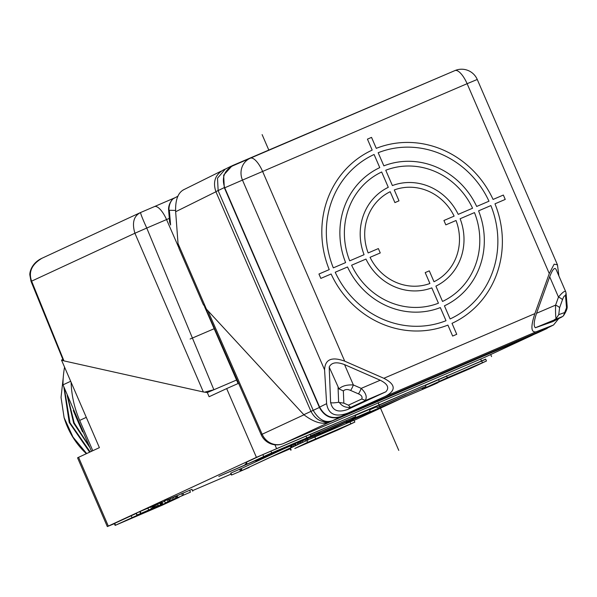 <?xml version="1.0" encoding="UTF-8"?>
<svg xmlns="http://www.w3.org/2000/svg" width="597" height="597" viewBox="0 0 597 597"><rect width="100%" height="100%" fill="white"/><g stroke="black" fill="none" stroke-linecap="round" stroke-linejoin="round"><path stroke-width="0.9" d="M294.806 448.496L307.604 442.347L354.834 422.094L337.977 429.93L294.806 448.496M290.754 450.183L289.941 448.31L298.507 444.317M114.385 523.673L107.326 526.576L108.318 526.084L78.558 457.317L77.565 457.817L107.326 526.576M205.017 392.05L213.875 389.744L146.758 228.047L134.907 233.24L203.353 391.968L207.308 392.557L209.107 396.729L226.666 388.587L256.419 457.347L108.318 526.084M256.419 457.347L485.749 359.304M400.983 398.647L354.103 420.407M192.518 490.652L231.069 474.137M271.008 457.033L290.164 448.832M177.115 495.734L182.869 493.107L183.675 494.988L175.884 498.443M190.428 492.159L180.936 496.256L190.428 492.159L189.622 490.286L182.898 493.189M189.63 490.309L191.943 489.316L192.749 491.197M144.899 511.83L148.735 510.047L147.929 508.174L150.668 506.898L151.839 506.398L152.653 508.271L144.855 511.726M136.922 515.114L148.735 510.047L136.922 515.114L136.109 513.241L140.161 511.465L147.929 508.174L148.735 510.047L151.481 508.778L150.668 506.898M355.185 415.512L369.334 409.452L370.147 411.333L352.364 418.952L352.043 418.213M369.521 409.893L376.782 406.781M231.464 475.063L249.248 467.436L231.464 475.063L230.658 473.182L241.203 468.541L242.009 470.421L241.434 470.742L292.784 446.765M241.218 468.585L283.612 448.914M345.976 422.706L381.595 407.117L345.976 422.706M310.142 438.982L354.021 420.221L354.834 422.094M162.048 502.383L164.6 501.293M115.131 525.397L140.034 514.032L179.212 497.308L162.362 505.144L115.131 525.397L114.325 523.517L136.206 513.457M246.785 464.294L245.971 462.421L262.822 454.586L310.052 434.332L310.865 436.206L285.963 447.571L246.785 464.294L271.68 452.936L310.865 436.206M425.422 385.416L485.667 359.118L486.48 360.998L469.63 368.834L422.4 389.087L447.302 377.722L486.48 360.998M177.055 495.629L177.884 497.517L169.749 501.032L173.802 499.413L165.511 502.965L177.869 497.51L177.055 495.629L168.473 499.323M167.227 499.786L164.474 501.01L165.287 502.883L168.033 501.659L167.227 499.786L168.444 499.264L169.257 501.137L165.287 502.883M153.392 508.017L158.556 505.749L157.742 503.868L152.354 506.256L153.168 508.129L152.578 506.144M152.369 506.286L151.884 506.495M158.556 505.749L162.742 503.987L161.929 502.107L157.742 503.868M249.449 463.205L218.808 476.413L246.74 464.212M246.509 463.675L245.136 464.19L246.457 463.548M310.142 434.549L350.708 416.99L355.073 415.266L355.618 416.512L310.798 436.064M376.558 406.281L420.952 386.908L425.325 385.177L425.862 386.431L381.476 405.803L377.103 407.527L376.558 406.281M78.558 457.317L99.4 447.646L61.498 360.058L63.954 360.887L31.626 281.142L31.014 281.314L29.85 274.971C29.559 273.769 30.529 263.837 41.462 258.494L140.534 212.539M31.014 281.314L63.297 360.454M203.353 391.968L63.954 360.887M62.886 359.461L61.498 360.058M71.103 382.252A98.796 92.356 65.1 0 0 79.677 420.422L92.789 450.72M238.591 383.311L226.666 388.587M350.096 414.982L484.048 357.618A17.029 15.88 65.1 0 0 484.443 357.439L532.27 335.268M205.502 308.052L261.188 434.713L262.15 434.243A17.029 15.955 65.1 0 0 283.538 443.489L329.813 421.989L323.768 422.974M178.033 243.539L206.398 309.089L203.114 304.157L178.988 248.404L178.033 243.539L175.652 211.734C175.242 200.226 177.869 192.928 183.525 189.839M206.398 309.089L303.836 414.699C314.597 422.885 323.514 425.176 330.589 421.564L538.248 332.559M329.813 421.989L533.315 334.745M417.236 386.229L483.988 357.64A17.029 6.045 -113.2 0 0 484.048 357.618L531.867 335.447M178.555 247.083L166.548 219.569L169.317 218.383M207.308 392.557L237.054 379.819M406.199 394.789L388.043 402.796L406.199 394.789M377.103 407.527L425.862 386.431M335.954 424.877L317.798 432.877L335.954 424.877M310.686 435.803L355.618 416.512M154.474 206.569A49.282 0.493 -23.4 0 0 174.884 197.771L154.414 206.599A17.029 6.045 -113.2 0 0 154.362 206.622L140.549 212.539L154.414 206.599A17.029 6.045 -113.2 0 1 166.548 219.569L146.758 228.047C142.75 219.256 140.683 214.084 140.564 212.532C133.743 215.972 131.855 222.875 134.907 233.24L31.626 281.142C28.298 272.008 31.731 264.389 41.947 258.277M328.604 433.437L306.231 443.302L328.604 433.437M225.614 168.936L223.748 169.749C215.263 174.488 212.644 181.786 215.875 191.644L310.962 411.378C315.91 420.504 323.067 423.616 332.425 420.706C325.186 423.243 318.776 419.773 313.201 410.311L218.144 190.659L217.509 178.197L225.278 169.108L231.42 166.063M549.844 326.828L536.061 333.566M440.683 76.677L232.166 165.712L223.666 175.13L224.293 187.615L319.425 407.445C324.402 416.557 331.536 419.676 340.82 416.81L546.785 328.596M558.65 318.679L553.531 324.999L546.397 328.514L341.021 416.467C331.738 419.34 324.604 416.221 319.634 407.109L224.726 187.801C221.494 177.936 224.114 170.645 232.599 165.906L250.344 158.198A17.044 15.88 66.5 0 0 250.292 158.22A17.044 15.88 66.5 0 0 250.285 158.22A17.044 15.88 66.5 0 0 242.472 180.093L467.115 83.692L549.277 273.553L534.875 313.612L383.849 378.289L344.708 361.163L262.546 171.302A17.044 6.052 66.8 0 0 250.352 158.19A17.029 17.029 0 0 0 250.3 158.227M250.285 158.22L232.599 165.906M344.708 361.163C331.753 356.446 325.044 359.327 324.574 369.819L326.619 403.662C328.402 414.437 335.536 417.557 348.014 413.027L385.304 396.386C396.274 390.49 395.789 384.453 383.849 378.289M549.277 273.553L554.135 264.165L557.456 264.814L558.882 275.911M553.531 324.999L536.069 331.813C530.972 332.798 530.576 326.731 534.875 313.612M385.819 391.811L347.708 409.46L350.536 407.482L366.633 400.027L385.819 391.811C389.55 387.811 387.684 383.946 380.229 380.229L344.559 364.618L353.357 384.946L361.2 388.378L380.229 380.229M344.559 364.618C336.611 361.603 331.492 362.409 329.193 367.043L330.589 401.975C332.104 410.475 337.805 412.975 347.708 409.46M250.344 158.198L454.914 70.588A17.044 6.052 66.8 0 1 467.115 83.692L477.257 79.476A17.029 17.029 0 0 0 454.929 70.588L250.352 158.19M556.24 269.807L565.747 291.799C564.896 290.515 562.471 292.284 558.479 297.097L549.68 276.769C552.65 269.083 554.837 266.762 556.24 269.807L565.105 290.291M549.68 276.769L536.554 313.276C533.86 321.343 533.472 326.163 535.405 327.746L553.068 321.507M535.405 327.746L562.695 316.447L563.464 315.753L567.15 306.112M561.949 316.94L553.031 321.522M554.591 319.529L556.083 318.694C555.598 316.38 555.434 311.858 555.591 305.127L558.479 297.097A6.813 1.761 19.8 0 1 562.486 299.694C563.613 296.552 564.62 295.246 565.523 295.791L566.053 293.075L565.747 291.799M536.554 313.276L555.591 305.127A6.813 1.761 19.8 0 1 559.605 307.716L558.747 314.634L556.083 318.694M365.289 400.4C367.319 397.012 365.954 393.005 361.2 388.378A6.813 1.664 113.6 0 1 358.454 393.863C361.521 395.192 362.633 396.901 361.767 398.99L365.289 400.4L366.633 400.027M350.536 407.482L350.476 407.341C345.641 407.781 341.932 406.161 339.357 402.475L338.648 402.281C332.73 403.169 330.044 403.065 330.589 401.975M329.193 367.043L339.014 388.908C342.044 385.961 346.827 384.64 353.357 384.946A6.813 1.664 113.6 0 1 350.611 390.438L358.454 393.863M350.611 390.438C347.551 389.08 345.141 389.251 343.357 390.938L339.014 388.908M350.476 407.341L348.447 405.162L343.85 403.154L339.357 402.475M178.048 196.114L172.996 198.861C170.287 201.652 168.921 205.45 168.906 210.241L175.578 210.435M169.369 210.54L170.585 225.024L169.638 222.241L168.548 209.248M168.906 210.241L168.548 208.838C168.697 205.599 169.921 202.51 172.227 199.562L172.996 198.861M436.735 382.699L473.197 366.856L436.735 382.699M273.008 452.951L295.388 443.086L273.008 452.951M129.467 519.009L165.929 503.167L129.467 519.009M175.921 498.54L182.503 495.488L181.697 493.615M182.503 495.488L183.675 494.988M151.481 508.778L152.653 508.271M137.138 515.01L136.325 513.136M140.608 513.502L139.802 511.629M140.974 513.338L140.161 511.465M255.785 460.944L262.949 457.638L255.785 460.944L255.62 460.563M269.157 455.071L294.896 444.071L259.658 459.168L269.046 454.817M352.364 418.952L352.26 418.109M352.581 418.848L370.147 411.333M359.603 415.975L347.282 421.639L434.109 384.453L347.066 421.736L308.194 439.758L346.484 421.989L319.843 433.392L359.581 415.93M434.109 384.453L437.982 382.677L434.109 384.453M308.194 439.758L307.724 438.661M319.843 433.392L319.425 432.422M320.067 433.295L319.649 432.332M346.7 421.885L346.23 420.803M292.836 446.884L240.464 471.197L239.658 469.324L240.464 471.197L241.389 470.69L240.576 468.809M231.688 474.958L230.875 473.085M241.389 470.69L242.009 470.421M303.53 442.049L290.963 447.511L303.515 442.026M290.963 447.511L290.329 446.034M291.112 447.429L290.478 445.974M291.478 447.265L290.851 445.81M292.246 446.914L291.627 445.481M293.634 446.302L293.023 444.884M296.261 445.243L295.082 445.601L294.493 444.25M301.828 442.795L297.873 444.541L301.828 442.795M295.082 445.601L296.216 445.138M295.321 445.481L294.739 444.146M296.179 445.093L295.433 443.384M297.567 444.481L296.813 442.743M298.776 443.952L298.246 442.735M300.209 443.332L299.679 442.123M301.231 442.892L300.709 441.683M302.88 442.183L302.351 440.967M305.679 440.982L305.142 439.735M307.149 440.362L306.589 439.079M307.992 440.004L307.455 438.765M298.582 444.123L308.545 439.802L298.552 444.071M311.724 436.795L319.179 433.609L309.604 437.758L311.724 436.795L311.313 435.847M310.888 437.161L310.544 436.37M312.686 436.37L312.291 435.444M313.895 435.847L313.507 434.937M314.992 435.37L314.604 434.474M316.94 434.534L316.559 433.646M317.798 434.176L317.417 433.28M318.544 433.862L318.156 432.967M319.044 433.661L318.649 432.758M319.179 433.609L318.783 432.698M308.977 438.108L315.91 435.131L308.97 438.094M308.559 438.25L308.216 437.452M309.403 437.877L309.045 437.064M309.604 437.758L309.261 436.967M309.828 437.646L309.485 436.862M310.291 437.429L309.955 436.646M297.127 443.175L307.851 438.474L297.149 443.183L296.918 442.69M297.239 443.116L297.03 442.638M297.575 442.944L297.373 442.481M298.627 442.459L298.425 441.996M299.455 442.086L299.246 441.608M300.045 441.817L299.836 441.34M301 441.392L300.791 440.899M302.082 440.914L301.858 440.399M303.657 440.235L303.418 439.676M305.231 439.549L304.977 438.952M306.582 438.982L306.306 438.34M307.448 438.616L307.156 437.944M307.828 438.467L307.53 437.773M307.851 438.474L307.545 437.765M304.306 440.086L298.455 442.593L304.269 439.989M170.063 500.853L169.25 498.973M171.257 500.323L170.444 498.443M172.831 499.637L172.018 497.764M174.167 499.062L173.354 497.182M175.63 498.435L174.817 496.555M176.734 497.965L175.921 496.092M177.6 497.607L176.787 495.726M168.033 501.659L169.257 501.137M155.287 507.166L154.474 505.293M154.451 507.54L153.638 505.659M162.742 503.987L156.272 506.749L155.444 504.868M157.459 506.219L156.653 504.346M160.503 504.913L159.697 503.032M161.362 504.547L160.556 502.674M162.108 504.234L161.294 502.361M162.608 504.032L161.794 502.159M156.272 506.749L155.116 507.263M155.13 507.301L156.451 506.674M156.474 506.726L157.421 506.256M157.451 506.308L152.534 508.472M152.541 508.487L153.026 508.248M153.041 508.278L154.123 507.763M154.138 507.808L155.093 507.338M155.116 507.39L156.429 506.763M156.451 506.816L157.392 506.338M157.414 506.398L158.205 505.913M158.257 506.025L159.429 505.39M159.474 505.502L150.922 509.077M151.414 508.942L152.086 508.532M152.123 508.622L152.966 508.256L152.153 506.375M153.854 507.801L153.041 505.928M63.252 377.491L61.036 397.415L64.103 417.631L73.006 437.108L86.692 453.548M90.177 451.929L70.006 422.84L64.289 388.162M88.654 445.295L74.192 422.9L67.827 397.132M80.095 426.392L75.603 415.99M86.371 453.698A75.7 70.759 -114.9 0 1 64.103 417.631M63.857 387.057L69.215 422.445L89.647 452.175M67.185 395.52L73.662 423.154L89.416 446.922M73.304 410.527L82.52 431.862M91.483 451.317L62.998 384.849A95.162 88.96 -114.9 0 1 64.528 367.386L64.618 367.259M62.998 384.849L70.685 381.282M214.524 328.566L190.122 339.021M398.781 450.414L378.11 402.639M268.792 150.026L262.12 134.616M380.259 252.949L378.364 248.576L368.17 252.941A50.066 46.805 65.1 0 1 390.184 191.704L394.901 202.592L398.997 200.838L394.281 189.95A50.066 46.805 65.1 0 1 454.123 216.129L443.929 220.494L445.825 224.868L456.018 220.502A50.066 46.805 65.1 0 1 434.004 281.739L429.295 270.851L425.198 272.605L429.907 283.493A50.066 46.805 65.1 0 1 370.065 257.314L380.259 252.949M351.611 265.217L365.961 259.076A54.834 51.26 65.1 0 0 431.803 287.873L438.437 303.201A71.521 66.864 65.1 0 1 351.611 265.217M364.073 254.695L349.715 260.844A71.521 66.864 65.1 0 1 381.662 171.996L388.289 187.324A54.834 51.26 65.1 0 0 364.073 254.695M345.618 262.598L333.32 267.866A90.595 84.692 65.1 0 1 374.08 154.489L379.767 167.623A76.289 71.319 65.1 0 0 345.618 262.598M335.215 272.239L347.514 266.978A76.289 71.319 65.1 0 0 440.332 307.582L446.011 320.708A90.595 84.692 65.1 0 1 335.215 272.239M320.843 278.396L331.111 274.001A95.363 89.147 65.1 0 0 447.907 325.089L452.653 336.059L456.75 334.298L452.004 323.335A95.363 89.147 65.1 0 0 494.973 203.823L505.241 199.42L503.346 195.047L493.077 199.443A95.363 89.147 65.1 0 0 376.282 148.355L371.535 137.385L367.439 139.138L372.185 150.108A95.363 89.147 65.1 0 0 329.223 269.62L318.947 274.023L320.843 278.396M392.386 185.57L385.759 170.242A71.521 66.864 65.1 0 1 472.578 208.226L458.227 214.368A54.834 51.26 65.1 0 0 392.386 185.57M383.864 165.862L378.177 152.728A90.595 84.692 65.1 0 1 488.98 201.204L476.682 206.465A76.289 71.319 65.1 0 0 383.864 165.862M460.123 218.748L474.473 212.599A71.521 66.864 65.1 0 1 442.534 301.448L435.9 286.12A54.834 51.26 65.1 0 0 460.123 218.748M478.578 210.845L490.876 205.577A90.595 84.692 65.1 0 1 450.108 318.955L444.429 305.821A76.289 71.319 65.1 0 0 478.578 210.845M291.149 449.981L290.336 448.108M79.677 420.422L86.296 417.348M303.948 414.818L262.15 434.243L207.801 310.604M274.918 444.787L276.538 448.534M481.428 360.789L480.682 359.058M261.18 434.698A17.029 17.029 0 0 0 283.478 443.519A17.029 6.045 66.8 0 0 283.538 443.489L350.409 414.855M483.928 357.67A17.029 6.045 -113.2 0 0 483.988 357.64A17.029 17.029 0 0 0 484.443 357.439M238.091 383.528L204.689 306.955M350.775 423.78L349.961 421.907M315.649 438.825L314.843 436.944M307.604 442.347L306.843 440.586M319.425 407.445L303.836 414.699M340.82 416.81L330.589 421.564M215.875 191.644L224.293 187.615M223.748 169.749L225.606 168.944M215.927 191.756L175.652 211.734M319.634 407.109L326.619 403.662M324.574 369.819L242.472 180.093L224.726 187.801M546.397 328.514L553.061 325.208M536.069 331.813L385.304 396.386M341.021 416.467L348.014 413.027M559.605 307.716L562.486 299.694M566.531 307.783L565.523 295.791M558.747 314.634L564.844 312.485M338.059 387.528L338.648 402.281M348.447 405.162L361.767 398.99M343.357 390.938L343.85 403.154M439.25 381.252L438.437 379.379M447.302 377.722L446.489 375.849M482.421 362.685L481.615 360.804M422.795 388.886L422.437 388.057M247.18 464.1L246.367 462.227M263.635 456.466L262.822 454.586M271.68 452.936L270.874 451.063M306.806 437.892L305.992 436.019M115.527 525.196L114.721 523.323M131.989 517.562L131.176 515.681M283.478 443.519L350.26 414.915M538.494 332.447L547.165 328.432M183.055 190.04L221.33 171.063M557.456 264.814L477.257 79.476M566.053 293.075L567.143 306.067M567.15 306.477C567.434 308.41 566.21 311.5 563.464 315.753M490.689 354.543L491.57 356.573M422.034 388.244L422.4 389.087"/></g></svg>
